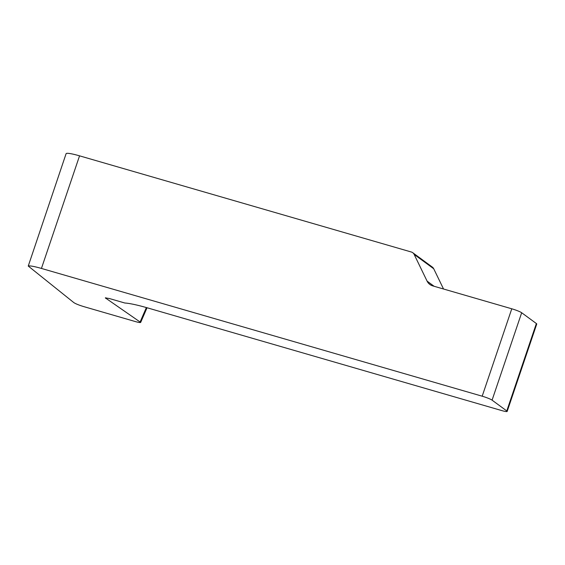<?xml version="1.0" encoding="UTF-8"?>
<svg xmlns="http://www.w3.org/2000/svg" width="565" height="565" viewBox="0 0 565 565"><rect width="100%" height="100%" fill="white"/><g stroke="black" fill="none" stroke-linecap="round" stroke-linejoin="round"><path stroke-width="0.85" d="M507.165 411.433A8.27 0.982 -161.3 0 0 506.777 410.939L536.362 323.533A8.27 0.982 -161.3 0 1 536.75 324.02L507.165 411.433A8.27 0.982 -161.3 0 1 501.777 410.578L148.065 308.045A41.344 4.894 18.7 0 0 124.858 303.017L109.363 298.525L105.323 297.882L140.678 322.41C140.332 322.749 138.545 322.467 135.325 321.556L83.775 306.611C78.959 305.142 75.639 303.801 73.803 302.586L28.25 266.059L66.091 153.708A20.672 2.451 -161.3 0 1 79.552 155.841L411.327 252.011A5.17 4.81 -53.7 0 1 412.74 252.71A5.17 4.81 -53.7 0 1 414.138 254.391L427.084 281.116L434.125 286.286M506.777 410.939L492.08 400.154A8.27 0.982 -161.3 0 0 482.185 396.199L41.436 268.439A20.672 2.451 -161.3 0 0 28.25 266.059M412.74 252.71L432.331 267.083A5.17 4.81 126.3 0 1 433.729 268.771L443.539 289.012M536.362 323.533L521.672 312.749A8.27 0.982 -161.3 0 0 511.777 308.794L432.705 285.869A10.34 9.612 126.3 0 1 429.88 284.485A10.34 9.612 126.3 0 1 427.084 281.116M41.436 268.439L79.552 155.841M140.177 321.824L146.37 307.558M105.902 297.776L105.697 298.313M492.08 400.154L521.672 312.749M482.185 396.199L511.777 308.794M433.729 268.771L414.138 254.391M147.041 307.756L140.678 322.41"/></g></svg>
